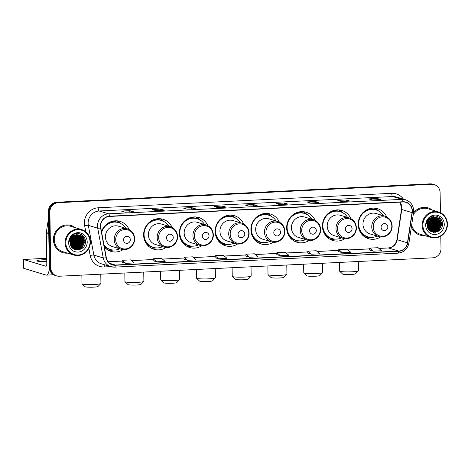 <?xml version="1.0" encoding="UTF-8"?>
<svg xmlns="http://www.w3.org/2000/svg" width="471" height="471" viewBox="0 0 471 471"><rect width="100%" height="100%" fill="white"/><g stroke="black" fill="none" stroke-linecap="round" stroke-linejoin="round"><path stroke-width="0.71" d="M386.673 216.872A15.678 14.831 106.8 0 0 377.607 208.706A15.678 14.831 106.8 0 0 358.184 224.449A15.678 14.831 106.8 0 0 368.563 238.726A15.678 14.831 106.8 0 0 380.633 236.925M350.907 218.632A15.678 14.831 106.8 0 0 341.84 210.466A15.678 14.831 106.8 0 0 322.423 226.21A15.678 14.831 106.8 0 0 332.803 240.487A15.678 14.831 106.8 0 0 344.866 238.685M315.146 220.393A15.678 14.831 106.8 0 0 306.079 212.227A15.678 14.831 106.8 0 0 286.656 227.97A15.678 14.831 106.8 0 0 297.042 242.247A15.678 14.831 106.8 0 0 309.106 240.445M279.385 222.153A15.678 14.831 106.8 0 0 270.319 213.993A15.678 14.831 106.8 0 0 250.896 229.736A15.678 14.831 106.8 0 0 261.275 244.007A15.678 14.831 106.8 0 0 273.345 242.212M243.625 223.919A15.678 14.831 106.8 0 0 234.558 215.753A15.678 14.831 106.8 0 0 215.135 231.496A15.678 14.831 106.8 0 0 225.515 245.774A15.678 14.831 106.8 0 0 237.584 243.972M207.864 225.68A15.678 14.831 106.8 0 0 198.797 217.514A15.678 14.831 106.8 0 0 179.374 233.257A15.678 14.831 106.8 0 0 189.754 247.534A15.678 14.831 106.8 0 0 201.823 245.732M172.098 227.44A15.678 14.831 106.8 0 0 163.037 219.274A15.678 14.831 106.8 0 0 143.614 235.017A15.678 14.831 106.8 0 0 153.993 249.294A15.678 14.831 106.8 0 0 166.063 247.493M104.368 247.063A15.678 14.831 106.8 0 0 111.032 251.408A15.678 14.831 106.8 0 0 123.102 249.612M129.142 229.554A15.678 14.831 106.8 0 0 120.076 221.394A15.678 14.831 106.8 0 0 101.501 231.655M433.756 220.581A11.828 11.192 106.8 0 0 433.75 220.469A11.828 11.192 106.8 0 0 433.608 218.797A11.828 11.192 106.8 0 1 433.75 220.469A11.828 11.192 106.8 0 1 433.756 220.581M76.696 238.167A11.828 11.192 106.8 0 0 76.696 238.055A11.828 11.192 106.8 0 0 76.555 236.383A11.828 11.192 106.8 0 1 76.696 238.055A11.828 11.192 106.8 0 1 76.696 238.167M433.526 218.309A11.828 11.192 106.8 0 0 433.302 217.367A11.828 11.192 106.8 0 1 433.526 218.309M433.008 216.472A11.828 11.192 106.8 0 0 432.884 216.148A11.828 11.192 106.8 0 1 433.008 216.472M76.473 235.9A11.828 11.192 106.8 0 0 76.243 234.958A11.828 11.192 106.8 0 1 76.473 235.9M75.955 234.063A11.828 11.192 106.8 0 0 75.825 233.734A11.828 11.192 106.8 0 1 75.955 234.063M440.438 212.686L440.12 192.704A8.872 8.396 106.8 0 0 434.244 184.626L432.778 184.179A8.872 8.396 106.8 0 0 430.082 183.855L56.72 202.247A8.872 8.396 106.8 0 0 48.425 211.485L49.302 267.375A8.872 8.396 106.8 0 0 55.178 275.453L55.914 275.676A8.872 8.396 106.8 0 1 50.038 267.593A8.872 8.396 106.8 0 0 55.914 275.676L56.644 275.894A8.872 8.396 106.8 0 0 59.346 276.224L432.702 257.831A8.872 8.396 106.8 0 0 441.003 248.594L440.803 236.189M434.244 184.626A8.872 8.396 106.8 0 0 431.548 184.296L58.186 202.689A8.872 8.396 106.8 0 0 49.891 211.926L49.161 211.709L50.038 267.593L49.161 211.709A8.872 8.396 106.8 0 1 57.456 202.465A8.872 8.396 106.8 0 0 49.161 211.709L48.425 211.485M431.548 184.296L57.456 202.465L430.818 184.073A8.872 8.396 106.8 0 1 433.514 184.402A8.872 8.396 106.8 0 0 430.818 184.073L430.082 183.855M434.486 220.693A11.828 11.192 106.8 0 0 434.462 220.122A11.828 11.192 106.8 0 1 434.486 220.693M434.38 219.268A11.828 11.192 106.8 0 0 434.274 218.621A11.828 11.192 106.8 0 1 434.38 219.268M434.191 218.22A11.828 11.192 106.8 0 0 433.985 217.419A11.828 11.192 106.8 0 1 434.191 218.22M433.921 217.219A11.828 11.192 106.8 0 1 433.932 217.249A11.828 11.192 106.8 0 0 433.921 217.219L436.458 222.759L432.89 229.259L429.458 230.384M433.75 216.707A11.828 11.192 106.8 0 0 433.744 216.701A11.828 11.192 106.8 0 0 433.473 216.036A11.828 11.192 106.8 0 1 433.738 216.689A11.828 11.192 106.8 0 1 433.75 216.707M77.432 238.279A11.828 11.192 106.8 0 0 77.409 237.708A11.828 11.192 106.8 0 1 77.432 238.279M77.326 236.86A11.828 11.192 106.8 0 0 77.22 236.207A11.828 11.192 106.8 0 1 77.326 236.86M77.138 235.806A11.828 11.192 106.8 0 0 76.932 235.011A11.828 11.192 106.8 0 1 77.138 235.806M76.685 234.275A11.828 11.192 106.8 0 0 76.42 233.622A11.828 11.192 106.8 0 1 76.685 234.275M53.423 239.721A14.195 13.429 106.8 0 0 62.826 252.65A14.195 13.429 106.8 0 0 67.559 253.145A14.195 13.429 106.8 0 1 62.826 252.65A14.195 13.429 106.8 0 1 53.423 239.721A14.195 13.429 106.8 0 1 71.015 225.462A14.195 13.429 106.8 0 0 53.423 239.721M411.377 226.94A14.195 13.429 106.8 0 0 419.879 235.058A14.195 13.429 106.8 0 0 424.612 235.559A14.195 13.429 106.8 0 1 419.879 235.058A14.195 13.429 106.8 0 1 411.377 226.94M100.647 226.304A9.467 8.955 -73.2 0 1 109.496 216.448L403.011 201.988A9.467 8.955 -73.2 0 1 405.89 202.336A9.467 8.955 -73.2 0 1 412.048 212.598L407.462 242.848A9.467 8.955 -73.2 0 1 398.725 251.067L115.318 265.026A9.467 8.955 -73.2 0 1 112.445 264.673A9.467 8.955 -73.2 0 1 106.34 257.684L100.812 227.929A9.467 8.955 -73.2 0 1 100.647 226.304M100.423 226.31A9.703 9.179 106.8 0 0 100.588 227.982L106.116 257.737A9.703 9.179 106.8 0 0 115.324 265.261L398.725 251.302A9.703 9.179 106.8 0 0 407.686 242.877L412.266 212.627A9.703 9.179 106.8 0 0 403.011 201.753L109.496 216.213A9.703 9.179 106.8 0 0 100.423 226.31M75.972 233.704A11.828 11.192 -73.2 0 1 76.137 234.111A11.828 11.192 -73.2 0 1 76.143 234.14M76.485 235.206A11.828 11.192 -73.2 0 1 76.72 236.336M76.802 236.937A11.828 11.192 -73.2 0 1 76.879 238.114M433.032 216.112A11.828 11.192 -73.2 0 1 433.19 216.519M433.538 217.62A11.828 11.192 -73.2 0 1 433.779 218.744M433.862 219.345A11.828 11.192 -73.2 0 1 433.938 220.522M380.768 199.557L372.373 199.975L380.721 199.569A2.367 0.724 87.2 0 1 380.768 199.557A2.367 0.724 87.2 0 1 380.845 199.569L377.177 198.462L368.74 198.88L372.414 199.987L380.845 199.569M377.194 199.733L377.177 198.462M349.841 201.082L341.446 201.494L349.794 201.088A2.367 0.724 87.2 0 1 349.841 201.082A2.367 0.724 87.2 0 1 349.918 201.093L346.25 199.987L337.813 200.405L341.487 201.506L349.918 201.093M346.267 201.258L346.25 199.987M310.536 203.025L318.867 202.612A2.367 0.724 87.2 0 1 318.914 202.607A2.367 0.724 87.2 0 1 318.991 202.618L315.323 201.511L306.892 201.924L310.56 203.03L318.991 202.618M315.346 202.783L315.323 201.511M279.609 204.549L287.94 204.137A2.367 0.724 87.2 0 1 287.987 204.131A2.367 0.724 87.2 0 1 288.069 204.137L284.396 203.036L275.965 203.448L279.633 204.555L288.069 204.137M284.419 204.308L284.396 203.036M124.98 212.162L133.311 211.756A2.367 0.724 87.2 0 1 133.358 211.744A2.367 0.724 87.2 0 1 133.44 211.756L129.766 210.649L121.335 211.067L125.003 212.174L133.44 211.756M129.79 211.921L129.766 210.649M155.901 210.643L164.238 210.231A2.367 0.724 87.2 0 1 164.285 210.225A2.367 0.724 87.2 0 1 164.361 210.231L160.693 209.13L152.257 209.542L155.93 210.649L164.361 210.231M160.711 210.402L160.693 209.13M186.828 209.118L195.165 208.706A2.367 0.724 87.2 0 1 195.212 208.7A2.367 0.724 87.2 0 1 195.288 208.712L191.62 207.605L183.184 208.023L186.857 209.124L195.288 208.712M191.638 208.877L191.62 207.605M226.133 207.175L217.743 207.587L226.086 207.181A2.367 0.724 87.2 0 1 226.133 207.175A2.367 0.724 87.2 0 1 226.215 207.187L222.547 206.08L214.111 206.498L217.779 207.599L226.215 207.187M222.565 207.352L222.547 206.08M248.682 206.068L257.013 205.662A2.367 0.724 87.2 0 1 257.06 205.65A2.367 0.724 87.2 0 1 257.142 205.662L253.475 204.555L245.038 204.973L248.706 206.08L257.142 205.662M253.492 205.827L253.475 204.555M75.23 227.658A14.195 13.429 106.8 0 0 71.015 225.462A14.195 13.429 106.8 0 1 75.23 227.658M432.29 210.066A14.195 13.429 106.8 0 0 428.068 207.87A14.195 13.429 106.8 0 0 413.509 212.88A14.195 13.429 106.8 0 1 428.068 207.87L428.068 207.87A14.195 13.429 106.8 0 1 432.29 210.066M49.891 211.926L50.768 267.816A8.872 8.396 106.8 0 0 56.644 275.894M307.728 253.11L311.36 254.216L319.797 253.798L316.241 250.743L307.81 251.161L307.728 253.121M338.655 251.585L342.287 252.691L350.724 252.273L347.168 249.224L338.737 249.636L338.655 251.596M369.582 250.06L373.215 251.167L381.651 250.749L378.095 247.699L369.658 248.111L369.582 250.072M214.953 257.678L218.585 258.785L227.022 258.367L223.466 255.317L215.029 255.729L214.953 257.69M184.026 259.203L187.658 260.31L196.095 259.892L192.539 256.836L184.102 257.254L184.026 259.215M153.099 260.722L156.731 261.829L165.168 261.417L161.612 258.361L153.181 258.779L153.099 260.734M122.177 262.247L125.804 263.354L134.241 262.942L130.685 259.886L122.254 260.298L122.172 262.259M276.807 254.628L280.439 255.735L288.87 255.323L285.314 252.268L276.883 252.686L276.807 254.64M249.512 257.26L257.943 256.842L254.393 253.792L245.956 254.205L245.844 256.153L249.512 257.26L245.956 254.205M218.585 258.785L215.029 255.729M187.658 260.31L184.102 257.254M156.731 261.829L153.181 258.779M125.804 263.354L122.254 260.298M280.439 255.735L276.883 252.686M311.36 254.216L307.81 251.161M342.287 252.691L338.737 249.636M373.215 251.167L369.658 248.111M46.723 259.674A9.467 0.977 -0.9 0 0 43.379 259.774A9.467 0.977 -0.9 0 0 36.85 260.81A9.467 0.977 -0.9 0 0 46.753 261.629M49.378 268.405A11.828 3.633 87.2 0 1 46.452 275.129A11.828 3.633 87.2 0 1 46.052 275.082L23.691 268.317L23.55 259.497L45.917 266.256A2.956 0.907 -92.8 0 0 46.011 266.268A2.956 0.907 -92.8 0 0 46.788 263.589L46.305 232.833A1.478 1.401 -73.2 0 1 46.317 232.574L47.912 222.065A1.478 1.401 -73.2 0 1 48.572 221.017M46.7 258.243L23.55 259.497M90.014 241.776A12.717 12.034 106.8 0 0 77.727 229.718A12.717 12.034 106.8 0 0 65.84 242.965A12.717 12.034 106.8 0 0 78.127 255.017A12.717 12.034 106.8 0 0 90.014 241.776M90.397 241.694A13.312 12.593 106.8 0 0 81.583 229.571A13.312 12.593 106.8 0 0 65.092 242.936A13.312 12.593 106.8 0 0 73.906 255.058A13.312 12.593 106.8 0 0 90.397 241.694M81.583 229.571L70.756 226.31A13.312 12.593 106.8 0 0 54.265 239.674A13.312 12.593 106.8 0 0 63.079 251.797L73.906 255.058M71.103 238.662L70.208 241.523M70.727 239.451L70.35 240.663M72.022 237.325L70.185 243.166M71.816 237.572L70.167 242.842M72.758 236.577L72.981 238.414L70.338 244.214M72.581 236.736L72.752 238.35L70.291 243.978M73.423 236.053L73.9 238.691L70.562 245.032M73.264 236.171L73.67 238.626L70.503 244.843M74.053 235.665L74.812 238.968L70.833 245.715M73.9 235.747L74.583 238.897L70.762 245.55M74.648 235.365L75.731 239.244L72.163 245.738L71.121 246.292M74.5 235.435L75.501 239.174L71.933 245.674L71.044 246.156M75.225 235.147L76.649 239.521L73.082 246.015L71.433 246.804M75.083 235.194L76.42 239.451L72.852 245.95L71.351 246.68M75.778 234.982L77.568 239.798L74 246.292L71.751 247.246M75.643 235.017L77.338 239.727L73.77 246.227L71.669 247.14M76.32 234.876L78.486 240.075L74.918 246.569L72.075 247.634M76.184 234.894L78.257 240.004L74.689 246.498L71.998 247.54M76.844 234.811L79.399 240.351L75.837 246.845L72.404 247.976M76.714 234.823L79.169 240.281L75.607 246.775L72.322 247.893M77.356 234.782L80.317 240.628L76.749 247.122L72.793 248.264M77.226 234.788L80.088 240.557L76.52 247.051L72.687 248.193M77.85 234.793L81.236 240.905L77.668 247.399L73.217 248.517M77.727 234.788L81.006 240.834L77.438 247.328L73.111 248.458M78.333 234.846L82.154 241.181L78.586 247.675L73.653 248.735M73.535 248.717L73.205 248.653M78.215 234.829L81.925 241.111L78.357 247.605L73.541 248.682M78.81 234.929L79.611 235.306L83.073 241.458L79.505 247.952L74.094 248.918M73.976 248.894L73.399 248.729M78.692 234.905L79.381 235.235L82.843 241.387L79.275 247.881L73.982 248.876M73.865 248.853L73.405 248.729M77.073 234.793A7.395 6.994 106.8 0 0 70.161 242.494C69.796 252.762 85.793 251.779 85.398 241.847C85.881 234.835 77.109 230.837 72.193 235.618C70.45 237.249 69.449 239.256 69.184 241.647C70.285 237.154 72.917 234.87 77.073 234.793L80.529 235.582L83.985 241.729L80.423 248.229L74.548 249.077L72.475 248.046M79.157 235.017L80.3 235.512L83.761 241.664L80.194 248.158L74.318 249.006L72.822 248.352M68.648 242.824A9.761 9.232 106.8 0 0 78.08 252.079A9.761 9.232 106.8 0 0 87.206 241.911A9.761 9.232 106.8 0 0 77.774 232.662A9.761 9.232 106.8 0 0 68.648 242.824M81.801 234.77L84.88 241.464L80.953 249.118M82.307 246.516L79.658 249.1L77.833 249.995M81.389 246.239L78.563 248.935M78.109 249.194L76.284 249.918M80.476 245.962L77.644 248.659M77.191 248.918L76.379 249.3M79.558 245.685L76.732 248.382M76.273 248.641L75.466 249.024M82.195 235.041L84.992 241.499L81.654 248.7M80.294 234.01L84.074 241.223L79.77 249.135L78.092 249.977M82.472 237.478L83.161 240.946L78.963 248.788M78.433 249.112L76.443 249.942M75.13 235.264L75.819 238.738L71.621 246.58M74.4 235.482L74.901 238.461L71.015 246.092M73.688 235.877L73.988 238.185L70.679 245.356M72.14 237.19L70.203 243.366M71.156 238.561L70.191 241.652M100.876 283.554L97.98 286.509A6.506 0.671 179.1 0 1 93.529 287.145A6.506 0.671 179.1 0 1 85.039 286.709L82.054 283.848A9.467 0.977 -0.9 0 0 94.4 284.484A9.467 0.977 -0.9 0 0 100.876 283.554A9.467 0.977 -0.9 0 0 100.924 283.448L100.782 274.181M130.302 239.662A3.55 3.356 106.8 0 0 126.876 236.295A3.55 3.356 106.8 0 0 123.555 239.992A3.55 3.356 106.8 0 0 126.987 243.354A3.55 3.356 106.8 0 0 130.302 239.662M127.417 228.853L118.627 226.204A10.65 10.074 106.8 0 0 105.433 236.901A10.65 10.074 106.8 0 0 112.487 246.598L121.277 249.247C127.647 251.437 134.983 245.579 134.618 238.644C134.288 233.746 131.886 230.478 127.417 228.853A10.65 10.074 106.8 0 0 114.229 239.551A10.65 10.074 106.8 0 0 121.277 249.247M125.828 228.376A14.048 13.294 106.8 0 0 118.504 222.618A14.048 13.294 106.8 0 0 101.654 232.48M118.504 222.618L118.139 222.506A14.048 13.294 106.8 0 0 101.506 231.667M104.085 245.544A14.048 13.294 106.8 0 0 110.037 249.412L110.402 249.524A14.048 13.294 106.8 0 0 119.687 248.765M104.003 245.108A14.048 13.294 106.8 0 0 110.402 249.524M81.866 275.117L82.001 283.748A9.467 0.977 -0.9 0 0 82.054 283.848M113.223 250.03L112.781 250.107A15.378 14.548 -73.2 0 1 108 250.089M116.82 220.817A15.378 14.548 -73.2 0 1 120.811 223.442L121.141 223.754M143.838 281.434L140.941 284.39A6.506 0.671 179.1 0 1 136.484 285.032A6.506 0.671 179.1 0 1 128 284.596L125.009 281.729A9.467 0.977 -0.9 0 0 137.355 282.365A9.467 0.977 -0.9 0 0 143.838 281.434A9.467 0.977 -0.9 0 0 143.885 281.334L143.737 272.067M173.263 237.543A3.55 3.356 106.8 0 0 169.831 234.181A3.55 3.356 106.8 0 0 166.516 237.879A3.55 3.356 106.8 0 0 169.943 241.24A3.55 3.356 106.8 0 0 173.263 237.543M170.378 226.739L161.582 224.09A10.65 10.074 106.8 0 0 148.394 234.782A10.65 10.074 106.8 0 0 155.442 244.478L164.238 247.128C170.608 249.324 177.944 243.46 177.573 236.524C177.243 231.626 174.847 228.364 170.378 226.739A10.65 10.074 106.8 0 0 157.184 237.431A10.65 10.074 106.8 0 0 164.238 247.128M168.789 226.257A14.048 13.294 106.8 0 0 161.465 220.499A14.048 13.294 106.8 0 0 144.055 234.611A14.048 13.294 106.8 0 0 153.363 247.405A14.048 13.294 106.8 0 0 162.642 246.651M161.465 220.499L161.1 220.393A14.048 13.294 106.8 0 0 143.69 234.499A14.048 13.294 106.8 0 0 152.993 247.293L153.363 247.405M144.538 240.157A11.092 10.492 106.8 0 0 145.333 240.934M124.821 272.997L124.956 281.629A9.467 0.977 -0.9 0 0 125.009 281.729M156.184 247.917L155.736 247.987A15.378 14.548 -73.2 0 1 150.961 247.976M145.639 241.482L144.997 241.287M159.775 218.703A15.378 14.548 -73.2 0 1 163.767 221.329L164.096 221.635M179.598 279.674L176.702 282.629A6.506 0.671 179.1 0 1 172.245 283.271A6.506 0.671 179.1 0 1 163.761 282.835L160.77 279.968A9.467 0.977 -0.9 0 0 173.116 280.604A9.467 0.977 -0.9 0 0 179.598 279.674A9.467 0.977 -0.9 0 0 179.645 279.574L179.498 270.307M209.024 235.783A3.55 3.356 106.8 0 0 205.597 232.421A3.55 3.356 106.8 0 0 202.277 236.112A3.55 3.356 106.8 0 0 205.703 239.48A3.55 3.356 106.8 0 0 209.024 235.783M206.139 224.979L197.343 222.33A10.65 10.074 106.8 0 0 184.155 233.021A10.65 10.074 106.8 0 0 191.202 242.718L199.998 245.367C206.369 247.563 213.704 241.7 213.334 234.764C213.01 229.866 210.608 226.604 206.139 224.979A10.65 10.074 106.8 0 0 192.945 235.671A10.65 10.074 106.8 0 0 199.998 245.367M204.549 224.496A14.048 13.294 106.8 0 0 197.225 218.738A14.048 13.294 106.8 0 0 179.822 232.851A14.048 13.294 106.8 0 0 189.124 245.644A14.048 13.294 106.8 0 0 198.409 244.885M197.225 218.738L196.86 218.626A14.048 13.294 106.8 0 0 179.451 232.739A14.048 13.294 106.8 0 0 188.753 245.532L189.124 245.644M180.299 238.391A11.092 10.492 106.8 0 0 181.094 239.174M160.582 271.237L160.717 279.868A9.467 0.977 -0.9 0 0 160.77 279.968M191.944 246.15L191.503 246.227A15.378 14.548 -73.2 0 1 186.722 246.215M181.4 239.721L180.758 239.527M195.536 216.937A15.378 14.548 -73.2 0 1 199.533 219.563L199.863 219.875M215.359 277.914L212.462 280.869A6.506 0.671 179.1 0 1 208.011 281.505A6.506 0.671 179.1 0 1 199.521 281.069L196.537 278.208A9.467 0.977 -0.9 0 0 208.883 278.844A9.467 0.977 -0.9 0 0 215.359 277.914A9.467 0.977 -0.9 0 0 215.406 277.808L215.265 268.547M244.785 234.022A3.55 3.356 106.8 0 0 241.358 230.66A3.55 3.356 106.8 0 0 238.038 234.352A3.55 3.356 106.8 0 0 241.47 237.72A3.55 3.356 106.8 0 0 244.785 234.022M241.9 223.213L233.11 220.563A10.65 10.074 106.8 0 0 219.916 231.261A10.65 10.074 106.8 0 0 226.969 240.958L235.759 243.607C242.129 245.797 249.465 239.939 249.1 233.004C248.77 228.105 246.368 224.838 241.9 223.213A10.65 10.074 106.8 0 0 228.712 233.91A10.65 10.074 106.8 0 0 235.759 243.607M240.31 222.736A14.048 13.294 106.8 0 0 232.986 216.978A14.048 13.294 106.8 0 0 215.583 231.09A14.048 13.294 106.8 0 0 224.885 243.884A14.048 13.294 106.8 0 0 234.169 243.124M232.986 216.978L232.621 216.866A14.048 13.294 106.8 0 0 215.212 230.978A14.048 13.294 106.8 0 0 224.52 243.772L224.885 243.884M216.065 236.63A11.092 10.492 106.8 0 0 216.854 237.413M196.348 269.477L196.484 278.108A9.467 0.977 -0.9 0 0 196.537 278.208M227.705 244.39L227.263 244.467A15.378 14.548 -73.2 0 1 222.483 244.449M217.16 237.961L216.519 237.767M231.302 215.176A15.378 14.548 -73.2 0 1 235.294 217.802L235.624 218.114M251.12 276.153L248.223 279.109A6.506 0.671 179.1 0 1 243.772 279.745A6.506 0.671 179.1 0 1 235.282 279.309L232.297 276.448A9.467 0.977 -0.9 0 0 244.643 277.083A9.467 0.977 -0.9 0 0 251.12 276.153A9.467 0.977 -0.9 0 0 251.167 276.047L251.025 266.78M280.545 232.262A3.55 3.356 106.8 0 0 277.119 228.894A3.55 3.356 106.8 0 0 273.798 232.592A3.55 3.356 106.8 0 0 277.231 235.953A3.55 3.356 106.8 0 0 280.545 232.262M277.66 221.452L268.87 218.803A10.65 10.074 106.8 0 0 255.676 229.501A10.65 10.074 106.8 0 0 262.73 239.197L271.52 241.841C277.89 244.037 285.226 238.179 284.861 231.243C284.531 226.339 282.129 223.077 277.66 221.452A10.65 10.074 106.8 0 0 264.472 232.144A10.65 10.074 106.8 0 0 271.52 241.841M276.071 220.976A14.048 13.294 106.8 0 0 268.747 215.218A14.048 13.294 106.8 0 0 251.343 229.324A14.048 13.294 106.8 0 0 260.646 242.118A14.048 13.294 106.8 0 0 269.93 241.364M268.747 215.218L268.382 215.106A14.048 13.294 106.8 0 0 250.978 229.218A14.048 13.294 106.8 0 0 260.28 242.012L260.646 242.118M251.826 234.87A11.092 10.492 106.8 0 0 252.615 235.653M232.109 267.716L232.244 276.347A9.467 0.977 -0.9 0 0 232.297 276.448M263.472 242.63L263.024 242.706A15.378 14.548 -73.2 0 1 258.243 242.689M252.921 236.195L252.279 236M267.063 213.416A15.378 14.548 -73.2 0 1 271.055 216.042L271.384 216.354M286.88 274.387L283.984 277.342A6.506 0.671 179.1 0 1 279.533 277.984A6.506 0.671 179.1 0 1 271.043 277.549L268.058 274.687A9.467 0.977 -0.9 0 0 280.404 275.317A9.467 0.977 -0.9 0 0 286.88 274.387A9.467 0.977 -0.9 0 0 286.933 274.287L286.786 265.02M316.312 230.496A3.55 3.356 106.8 0 0 312.879 227.134A3.55 3.356 106.8 0 0 309.559 230.831A3.55 3.356 106.8 0 0 312.991 234.193A3.55 3.356 106.8 0 0 316.312 230.496M313.427 219.692L304.631 217.043A10.65 10.074 106.8 0 0 291.437 227.734A10.65 10.074 106.8 0 0 298.49 237.431L307.28 240.08C313.651 242.277 320.992 236.418 320.621 229.477C320.292 224.579 317.896 221.317 313.427 219.692A10.65 10.074 106.8 0 0 300.233 230.384A10.65 10.074 106.8 0 0 307.28 240.08M311.831 219.209A14.048 13.294 106.8 0 0 304.513 213.457A14.048 13.294 106.8 0 0 287.104 227.564A14.048 13.294 106.8 0 0 296.406 240.357A14.048 13.294 106.8 0 0 305.691 239.604M304.513 213.457L304.142 213.345A14.048 13.294 106.8 0 0 286.739 227.452A14.048 13.294 106.8 0 0 296.041 240.251L296.406 240.357M287.587 233.11A11.092 10.492 106.8 0 0 288.382 233.887M267.869 265.95L268.005 274.581A9.467 0.977 -0.9 0 0 268.058 274.687M299.232 240.869L298.785 240.946A15.378 14.548 -73.2 0 1 294.004 240.928M288.688 234.434L288.046 234.24M302.824 211.656A15.378 14.548 -73.2 0 1 306.815 214.281L307.145 214.588M322.641 272.627L319.75 275.582A6.506 0.671 179.1 0 1 315.293 276.224A6.506 0.671 179.1 0 1 306.804 275.788L303.819 272.921A9.467 0.977 -0.9 0 0 316.165 273.557A9.467 0.977 -0.9 0 0 322.641 272.627A9.467 0.977 -0.9 0 0 322.694 272.526L322.547 263.26M352.072 228.735A3.55 3.356 106.8 0 0 348.64 225.374A3.55 3.356 106.8 0 0 345.325 229.071A3.55 3.356 106.8 0 0 348.752 232.433A3.55 3.356 106.8 0 0 352.072 228.735M349.188 217.932L340.392 215.282A10.65 10.074 106.8 0 0 327.198 225.974A10.65 10.074 106.8 0 0 334.251 235.671L343.047 238.32C349.417 240.516 356.753 234.652 356.382 227.717C356.052 222.818 353.656 219.557 349.188 217.932A10.65 10.074 106.8 0 0 335.994 228.623A10.65 10.074 106.8 0 0 343.047 238.32M347.592 217.449A14.048 13.294 106.8 0 0 340.274 211.691A14.048 13.294 106.8 0 0 322.865 225.803A14.048 13.294 106.8 0 0 332.167 238.597A14.048 13.294 106.8 0 0 341.451 237.843M340.274 211.691L339.903 211.585A14.048 13.294 106.8 0 0 322.5 225.691A14.048 13.294 106.8 0 0 331.802 238.485L332.167 238.597M323.347 231.349A11.092 10.492 106.8 0 0 324.142 232.126M303.63 264.19L303.766 272.821A9.467 0.977 -0.9 0 0 303.819 272.921M334.993 239.109L334.545 239.18A15.378 14.548 -73.2 0 1 329.771 239.168M324.448 232.674L323.807 232.48M338.584 209.889A15.378 14.548 -73.2 0 1 342.576 212.521L342.906 212.827M358.407 270.866L355.511 273.822A6.506 0.671 179.1 0 1 351.054 274.463A6.506 0.671 179.1 0 1 342.57 274.022L339.579 271.161A9.467 0.977 -0.9 0 0 351.925 271.796A9.467 0.977 -0.9 0 0 358.407 270.866A9.467 0.977 -0.9 0 0 358.455 270.766L358.307 261.499M387.833 226.975A3.55 3.356 106.8 0 0 384.401 223.613A3.55 3.356 106.8 0 0 381.086 227.305A3.55 3.356 106.8 0 0 384.513 230.672A3.55 3.356 106.8 0 0 387.833 226.975M384.948 216.165L376.152 213.522A10.65 10.074 106.8 0 0 362.964 224.214A10.65 10.074 106.8 0 0 370.012 233.91L378.808 236.56C385.178 238.75 392.514 232.892 392.143 225.956C391.813 221.058 389.417 217.796 384.948 216.165A10.65 10.074 106.8 0 0 371.754 226.863A10.65 10.074 106.8 0 0 378.808 236.56M383.359 215.689A14.048 13.294 106.8 0 0 376.035 209.931A14.048 13.294 106.8 0 0 358.631 224.043A14.048 13.294 106.8 0 0 367.933 236.836A14.048 13.294 106.8 0 0 377.212 236.077M376.035 209.931L375.67 209.819A14.048 13.294 106.8 0 0 358.26 223.931A14.048 13.294 106.8 0 0 367.563 236.725L367.933 236.836M359.108 229.583A11.092 10.492 106.8 0 0 359.903 230.366M339.391 262.429L339.526 271.06A9.467 0.977 -0.9 0 0 339.579 271.161M370.754 237.343L370.312 237.419A15.378 14.548 -73.2 0 1 365.531 237.408M360.209 230.914L359.567 230.719M374.345 208.129A15.378 14.548 -73.2 0 1 378.337 210.755L378.666 211.067M447.073 224.184A12.717 12.034 106.8 0 0 434.786 212.133A12.717 12.034 106.8 0 0 422.893 225.374A12.717 12.034 106.8 0 0 435.18 237.431A12.717 12.034 106.8 0 0 447.073 224.184M447.45 224.102A13.312 12.593 106.8 0 0 438.636 211.979A13.312 12.593 106.8 0 0 422.146 225.35A13.312 12.593 106.8 0 0 430.959 237.472A13.312 12.593 106.8 0 0 447.45 224.102M438.636 211.979L427.809 208.724A13.312 12.593 106.8 0 0 413.208 214.853M428.157 221.076L427.262 223.937M427.786 221.865L427.403 223.077M429.075 219.733L427.238 225.58M428.875 219.981L427.221 225.25M429.811 218.986L430.035 220.828L427.391 226.628M429.634 219.15L429.805 220.758L427.344 226.392M430.482 218.462L430.953 221.105L427.621 227.446M430.317 218.579L430.724 221.034L427.556 227.252M431.106 218.073L431.872 221.382L427.886 228.123M430.953 218.161L431.642 221.311L427.815 227.964M431.701 217.779L432.784 221.658L429.222 228.152L428.174 228.706M431.554 217.843L432.555 221.588L428.993 228.082L428.104 228.57M432.278 217.555L433.703 221.935L430.135 228.429L428.486 229.212M432.137 217.608L433.473 221.865L429.905 228.358L428.41 229.094M432.831 217.396L434.621 222.206L431.053 228.706L428.804 229.66M432.696 217.431L434.392 222.141L430.824 228.635L428.728 229.554M433.373 217.284L435.54 222.483L431.972 228.983L429.134 230.048M433.238 217.308L435.31 222.418L431.742 228.912L429.052 229.954M433.767 217.231L436.228 222.695L432.661 229.189L429.375 230.307M434.409 217.196L437.371 223.036L433.809 229.536L429.846 230.672M434.286 217.196L437.147 222.971L433.579 229.465L429.746 230.607M434.904 217.208L438.289 223.313L434.721 229.807L430.27 230.925M434.78 217.202L438.059 223.242L434.492 229.742L430.164 230.867M435.387 217.255L439.207 223.59L435.64 230.084L430.706 231.143M430.588 231.126L430.258 231.061M435.269 217.243L438.978 223.519L435.41 230.019L430.594 231.096M435.863 217.343L436.664 217.72L440.126 223.866L436.558 230.36L431.148 231.332M435.746 217.319L436.434 217.649L439.896 223.796L436.329 230.295L430.918 231.261M434.127 217.202A7.395 6.994 106.8 0 0 427.215 224.903C426.856 235.17 442.846 234.193 442.452 224.255C442.934 217.249 434.162 213.251 429.246 218.026C427.503 219.657 426.502 221.664 426.237 224.055C427.344 219.568 429.97 217.284 434.127 217.202L437.583 217.991L441.044 224.143L437.477 230.637L431.607 231.485L429.528 230.454M436.211 217.431L437.353 217.926L440.815 224.072L437.247 230.572L431.377 231.414L429.876 230.761M425.702 225.238A9.761 9.232 106.8 0 0 435.133 234.487A9.761 9.232 106.8 0 0 444.259 224.326A9.761 9.232 106.8 0 0 434.827 215.076A9.761 9.232 106.8 0 0 425.702 225.238M411.672 224.973A13.312 12.593 106.8 0 0 420.138 234.211L430.959 237.472M438.86 217.178L441.933 223.878L438.012 231.532M439.361 228.93L436.711 231.514L434.886 232.409M438.448 228.653L435.622 231.343M435.163 231.608L433.338 232.333M437.53 228.376L434.704 231.073M434.25 231.332L433.438 231.708M436.611 228.099L433.785 230.796M433.332 231.055L432.519 231.432M439.249 217.455L442.051 223.913L438.707 231.114M437.347 216.425L441.133 223.637L436.823 231.549L435.151 232.391M439.525 219.886L440.214 223.36L436.016 231.202M435.492 231.526L433.497 232.356M432.184 217.679L432.873 221.152L428.675 228.988M431.46 217.89L431.96 220.875L428.068 228.5M430.747 218.291L431.042 220.599L427.733 227.764M429.193 219.598L427.256 225.78M428.21 220.976L427.25 224.066M49.302 267.375L50.768 267.816M56.72 202.247L58.186 202.689M412.048 212.598L401.769 209.501A9.467 8.955 106.8 0 0 401.881 207.864A9.467 8.955 106.8 0 0 399.867 202.141M398.725 251.067L388.451 247.97A9.467 8.955 106.8 0 0 397.188 239.757L401.769 209.501L401.622 207.693L399.755 202.147M85.781 231.826L84.65 225.721A14.789 13.989 -73.2 0 1 98.221 207.782L391.737 193.322A2.956 0.907 -92.8 0 0 392.702 196.537L99.187 210.996A11.828 11.192 106.8 0 0 88.124 223.319A11.828 11.192 106.8 0 0 88.33 225.35L93.853 255.105A11.828 11.192 106.8 0 0 101.489 263.848L110.879 266.674A11.828 11.192 -73.2 0 1 103.249 257.937A2.956 0.459 -10.5 0 0 106.116 257.737M391.737 193.322A14.789 13.989 -73.2 0 1 403.417 199.121M396.299 196.978A11.828 11.192 106.8 0 0 392.702 196.537L402.093 199.368A11.828 11.192 -73.2 0 1 405.69 199.804L396.299 196.978M110.726 266.627L104.209 266.951A14.789 13.989 -73.2 0 1 90.179 255.476A2.956 0.459 169.5 0 1 93.853 255.105L103.249 257.937L97.721 228.182A11.828 11.192 -73.2 0 1 97.521 226.145A11.828 11.192 -73.2 0 1 108.577 213.828A2.956 0.907 87.2 0 1 109.496 216.213M100.588 227.982A2.956 0.459 -10.5 0 1 97.721 228.182L88.33 225.35A2.956 0.459 169.5 0 0 84.65 225.721M398.725 251.302A2.956 0.907 87.2 0 1 397.977 253.162L114.577 267.128L110.879 266.674A11.828 11.192 -73.2 0 0 114.477 267.116A2.956 0.907 -92.8 0 0 114.577 267.128A2.956 0.907 -92.8 0 0 115.324 265.261M407.686 242.877L408.952 242.954C407.609 249.024 403.947 252.427 397.977 253.162A2.956 0.907 87.2 0 1 397.877 253.151M412.266 212.627L413.532 212.698C414.038 206.339 411.424 202.041 405.69 199.804M403.011 201.753A2.956 0.907 -92.8 0 0 402.093 199.368L108.577 213.828L99.187 210.996A2.956 0.907 -92.8 0 1 98.221 207.782M90.179 255.476L88.848 248.311M104.521 264.761A2.956 0.907 -92.8 0 0 104.209 266.951M407.462 242.848L396.923 239.633L401.504 209.377M115.318 265.026L109.849 263.377M108.189 261.776L122.219 261.087M131.55 260.628L153.146 259.562M162.471 259.103L184.073 258.037M193.398 257.578L215 256.512M224.326 256.053L245.927 254.994M255.253 254.534L276.854 253.469M286.18 253.009L307.775 251.944M317.107 251.485L338.702 250.419M348.028 249.96L369.629 248.9M378.955 248.435L388.451 247.97A5.322 1.637 -92.8 0 0 388.269 247.946C392.832 247.446 395.717 244.673 396.923 239.633M48.772 233.575L46.305 232.833M23.621 259.539L23.762 268.364M46.317 232.574L48.766 233.31M48.595 222.271L47.912 222.065M77.326 237.896A11.828 11.192 106.8 0 0 77.097 236.006M77.014 235.641A11.828 11.192 106.8 0 0 76.814 234.905M76.59 234.246A11.828 11.192 106.8 0 0 76.343 233.634M71.356 245.167A11.828 11.192 106.8 0 0 73.182 241.988M73.971 238.768A11.828 11.192 106.8 0 0 74.035 237.254M77.715 238.267A12.128 11.475 106.8 0 0 77.627 236.984M77.55 236.448A12.128 11.475 106.8 0 0 77.338 235.418M77.279 235.188A12.128 11.475 106.8 0 0 77.162 234.788M77.032 234.405A12.128 11.475 106.8 0 0 77.032 234.393A12.128 11.475 106.8 0 0 76.714 233.581M134.294 238.785A9.779 9.255 106.8 0 0 124.844 229.518A9.779 9.255 106.8 0 0 115.701 239.704A9.779 9.255 106.8 0 0 125.151 248.971A9.779 9.255 106.8 0 0 134.294 238.785M104.238 246.38A14.183 13.418 106.8 0 0 111.403 249.777M119.481 222.954A14.183 13.418 106.8 0 0 109.172 222.506M177.255 236.672A9.779 9.255 106.8 0 0 167.806 227.399A9.779 9.255 106.8 0 0 158.656 237.584A9.779 9.255 106.8 0 0 168.106 246.857A9.779 9.255 106.8 0 0 177.255 236.672M145.521 242.341A14.183 13.418 106.8 0 0 154.364 247.664M162.442 220.84A14.183 13.418 106.8 0 0 152.133 220.393M213.016 234.911A9.779 9.255 106.8 0 0 203.566 225.638A9.779 9.255 106.8 0 0 194.417 235.824A9.779 9.255 106.8 0 0 203.872 245.097A9.779 9.255 106.8 0 0 213.016 234.911M181.282 240.581A14.183 13.418 106.8 0 0 190.125 245.903M198.203 219.08A14.183 13.418 106.8 0 0 187.894 218.632M248.776 233.145A9.779 9.255 106.8 0 0 239.327 223.878A9.779 9.255 106.8 0 0 230.184 234.063A9.779 9.255 106.8 0 0 239.633 243.33A9.779 9.255 106.8 0 0 248.776 233.145M217.043 238.821A14.183 13.418 106.8 0 0 225.886 244.137M233.963 217.314A14.183 13.418 106.8 0 0 223.654 216.872M284.537 231.385A9.779 9.255 106.8 0 0 275.088 222.118A9.779 9.255 106.8 0 0 265.944 232.303A9.779 9.255 106.8 0 0 275.394 241.57A9.779 9.255 106.8 0 0 284.537 231.385M252.803 237.054A14.183 13.418 106.8 0 0 261.646 242.377M269.724 215.553A14.183 13.418 106.8 0 0 259.415 215.106M320.298 229.624A9.779 9.255 106.8 0 0 310.848 220.351A9.779 9.255 106.8 0 0 301.705 230.543A9.779 9.255 106.8 0 0 311.154 239.81A9.779 9.255 106.8 0 0 320.298 229.624M288.57 235.294A14.183 13.418 106.8 0 0 297.407 240.616M305.485 213.793A14.183 13.418 106.8 0 0 295.176 213.345M356.064 227.864A9.779 9.255 106.8 0 0 346.609 218.591A9.779 9.255 106.8 0 0 337.466 228.776A9.779 9.255 106.8 0 0 346.915 238.049A9.779 9.255 106.8 0 0 356.064 227.864M324.331 233.534A14.183 13.418 106.8 0 0 333.168 238.856M341.251 212.032A14.183 13.418 106.8 0 0 330.942 211.585M391.825 226.104A9.779 9.255 106.8 0 0 382.375 216.831A9.779 9.255 106.8 0 0 373.226 227.016A9.779 9.255 106.8 0 0 382.676 236.289A9.779 9.255 106.8 0 0 391.825 226.104M360.091 231.773A14.183 13.418 106.8 0 0 368.934 237.096M377.012 210.272A14.183 13.418 106.8 0 0 366.703 209.825M434.386 220.304A11.828 11.192 106.8 0 0 434.15 218.42M434.068 218.055A11.828 11.192 106.8 0 0 433.873 217.319M433.661 216.689A11.828 11.192 106.8 0 0 433.65 216.666A11.828 11.192 106.8 0 0 433.402 216.048M428.41 227.575A11.828 11.192 106.8 0 0 430.235 224.402M431.024 221.182A11.828 11.192 106.8 0 0 431.089 219.669M434.768 220.675A12.128 11.475 106.8 0 0 434.68 219.398M434.603 218.862A12.128 11.475 106.8 0 0 434.392 217.826M434.333 217.602A12.128 11.475 106.8 0 0 434.215 217.202M434.079 216.79A12.128 11.475 106.8 0 0 433.767 215.995M408.952 242.954L413.532 212.698M108.165 261.746L122.224 261.052M131.515 260.593L153.146 259.527M162.436 259.074L184.073 258.008M193.363 257.549L215 256.483M224.29 256.024L245.927 254.958M255.217 254.499L276.854 253.433M286.144 252.98L307.781 251.914M317.071 251.455L338.702 250.389M347.992 249.93L369.629 248.865M378.92 248.405L388.269 247.946M257.06 205.65L248.664 206.068M195.212 208.7L186.816 209.112M164.285 210.225L155.889 210.637M133.358 211.744L124.962 212.162M287.987 204.131L279.591 204.544M318.914 202.607L310.519 203.019M53.588 274.776L46.452 275.129"/></g></svg>
